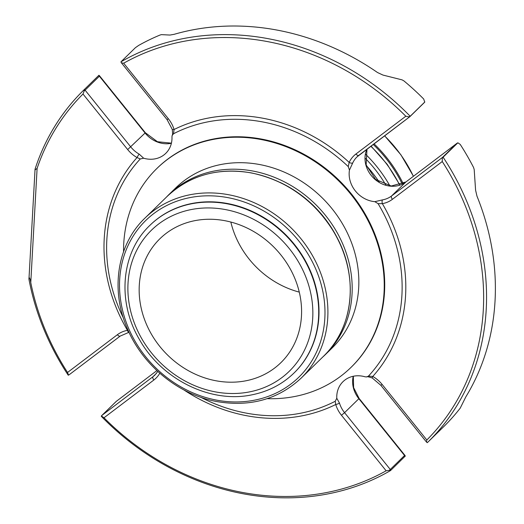 <?xml version="1.0" encoding="UTF-8"?>
<svg xmlns="http://www.w3.org/2000/svg" width="524" height="524" viewBox="0 0 524 524"><rect width="100%" height="100%" fill="white"/><g stroke="black" fill="none" stroke-linecap="round" stroke-linejoin="round"><path stroke-width="0.79" d="M246.07 380.758A86.591 75.738 -134.3 0 0 280.877 362.674A86.591 75.738 -134.3 0 0 288.259 265.458A86.591 75.738 -134.3 0 0 194.679 220.696A86.591 75.738 -134.3 0 0 159.866 238.787A86.591 75.738 -134.3 0 0 152.491 336.002A86.591 75.738 -134.3 0 0 246.07 380.758M299.276 292.11A86.591 75.738 45.7 0 1 230.842 222.052M410.436 116.027L424.722 102.069L423.687 99.003A246.156 215.312 -134.3 0 0 403.886 80.873L402.039 79.858L382.979 75.076L377.503 72.522A246.156 215.312 -134.3 0 0 174.171 34.315L169.992 35.056L161.405 34.636L160.017 35.043A246.156 215.312 -134.3 0 0 138.631 45.437L135.395 47.697L120.926 61.858A246.156 215.312 45.7 0 1 410.128 116.204L408.956 116.852A2.987 1.441 52.9 0 0 409.781 116.741A2.987 1.441 52.9 0 0 409.847 116.682A2.987 2.613 -134.3 0 0 410.063 116.492A2.987 2.613 -134.3 0 0 410.436 116.027L410.128 116.204M443.16 157.266A246.156 215.312 45.7 0 1 427.689 442.322L444.634 425.763A246.156 215.312 -134.3 0 0 460.216 408.15L465.849 396.838A246.156 215.312 -134.3 0 0 476.984 196.173L475.589 190.186L474.194 169.54L473.565 167.477A246.156 215.312 -134.3 0 0 460.242 144.434L457.943 142.829A2.987 2.987 0 0 0 456.921 143.327L456.921 143.327A2.987 1.441 52.9 0 0 456.856 143.386A2.987 2.613 45.7 0 1 457.649 142.993L443.363 156.951A2.987 2.613 -134.3 0 0 442.564 157.344A2.987 1.441 52.9 0 0 442.302 158.294L443.363 156.951M84.174 90.999L82.989 94.025A243.876 213.32 45.7 0 0 37.106 168.401L35.01 169.953L35.069 169.121A246.156 215.312 45.7 0 1 83.689 90.141A246.156 215.312 45.7 0 1 84.056 89.781L84.174 90.999L85.098 90.167A2.987 2.613 -134.3 0 0 84.357 89.486L98.912 75.279M98.65 75.528A2.987 2.613 45.7 0 1 99.39 76.209L99.626 75.921A2.987 2.987 0 0 0 98.912 75.273M121.365 62.795L121.214 62.605A2.987 2.987 0 0 0 121.365 62.808L120.926 61.858M408.956 116.852L405.812 116.23A243.876 213.32 45.7 0 0 123.671 63.208L121.378 62.808L167.064 119.603L168.355 118.745A29.121 25.466 45.7 0 1 174.073 129.507L173.523 133.758A157.541 137.799 45.7 0 1 348.257 166.593L349.161 162.407A2.987 1.376 25.1 0 0 352.763 162.859L349.442 170.117A26.134 22.86 -134.3 0 0 374.824 201.661L382.546 199.873A2.987 1.244 79.9 0 0 382.35 203.653L378.059 203.639A157.541 137.799 45.7 0 1 368.49 376.081L372.761 376.448A2.987 0.452 119.7 0 0 372.315 378.033L380.837 385.304L426.536 442.105A2.987 2.987 0 0 0 426.687 442.276L426.536 442.105M424.722 102.069L424.833 101.925A2.987 2.987 0 0 1 424.355 102.534A2.987 2.613 45.7 0 0 424.722 102.069M457.059 143.249A2.987 1.441 52.9 0 0 456.921 143.327L405.923 181.959A2.987 1.441 52.9 0 0 405.858 182.011A26.134 22.86 45.7 0 1 375.276 179.627A26.134 22.86 45.7 0 1 366.911 149.216M427.689 442.322A246.156 215.312 45.7 0 1 427.329 442.682L426.556 442.105L426.818 439.983A243.876 213.32 45.7 0 0 442.263 161.536L442.302 158.294M404.803 455.218L404.561 455.507L358.861 398.712L359.104 398.417L404.803 455.218A2.987 2.987 0 0 1 405.281 456.063L390.773 470.329A2.987 2.613 -134.3 0 0 390.275 469.465L389.345 470.297L390.773 470.329M101.44 415.958L101.256 416.259L101.767 416.252A2.987 1.441 -127.1 0 1 102.029 415.303A2.987 2.613 -134.3 0 0 101.813 415.486A2.987 2.613 -134.3 0 0 101.44 415.958L101.256 416.259A246.156 215.312 45.7 0 0 390.459 470.604M159.794 373.232A29.121 25.466 45.7 0 1 153.859 380.005A2.987 1.441 -127.1 0 1 153.021 376.671L102.029 415.303L116.321 401.345L156.905 370.599L116.387 401.286A2.987 2.987 0 0 0 116.099 401.528A2.987 2.613 45.7 0 1 116.321 401.345A2.987 1.441 -127.1 0 1 116.387 401.286L116.387 401.286A2.987 1.441 -127.1 0 1 116.459 401.24M120.166 336.113L69.312 374.64A2.987 1.441 -127.1 0 1 69.247 374.693A2.987 1.441 -127.1 0 1 68.421 374.811L68.218 375.197L68.513 375.033M68.421 374.811L67.537 372.466L117.402 334.698A2.987 1.441 52.9 0 0 120.238 336.067L69.247 374.693A2.987 2.987 0 0 1 68.225 375.197A246.156 215.312 45.7 0 1 28.951 279.279L35.01 169.953M101.767 416.252L103.994 417.779A243.876 213.32 45.7 0 0 386.136 470.794L389.345 470.297M28.951 279.279C28.794 275.107 30.53 280.032 30.772 282.554A243.876 213.32 45.7 0 0 67.537 372.466M123.369 317.983A157.541 137.799 45.7 0 1 140.262 158.949L143.648 158.222L139.207 154.141A2.987 0.452 119.7 0 0 137.046 157.554A29.121 25.466 45.7 0 1 127.673 149.563L82.989 94.025M143.648 158.222A26.134 22.86 -134.3 0 0 165.748 153.362A26.134 22.86 -134.3 0 0 171.97 136.771L172.134 135.487C172.651 135.382 172.691 133.338 172.252 129.363A2.987 0.74 -16.8 0 0 174.073 129.507A160.894 140.733 45.7 0 1 349.161 162.407A29.121 25.466 45.7 0 1 355.947 153.997L405.812 116.23M368.49 376.081L366.741 376.939L365.104 376.808A26.134 22.86 -134.3 0 0 343.004 381.669A26.134 22.86 -134.3 0 0 336.781 398.266L339.441 403.008A2.987 0.74 163.2 0 1 335.733 404.502L335.229 401.273A157.541 137.799 45.7 0 1 200.843 397.303M117.402 334.698A29.121 25.466 45.7 0 1 127.456 330.349A2.987 1.244 79.9 0 0 128.989 332.288L120.238 336.067A2.987 1.441 52.9 0 0 120.304 336.008M140.262 158.949L137.046 157.554A160.894 140.733 45.7 0 0 127.456 330.349M172.134 135.487L173.523 133.758M348.257 166.593L349.442 170.117M374.824 201.661L378.059 203.639M336.781 398.266L335.229 401.273M267.135 398.666A138.971 121.555 -134.3 0 0 351.008 367.389L351.48 366.931A138.971 121.555 -134.3 0 0 379.147 321.671A138.971 121.555 -134.3 0 0 345.231 186.714A138.971 121.555 -134.3 0 0 213.137 139.076A138.971 121.555 -134.3 0 0 157.272 168.099L156.8 168.564A138.971 121.555 -134.3 0 0 123.559 251.677M366.341 165.61A125.806 110.04 45.7 0 1 379.153 181.985M150.021 225.235A103.163 90.239 45.7 0 1 150.172 225.091A103.163 90.239 45.7 0 1 286.811 235.839A103.163 90.239 45.7 0 1 294.344 372.688A103.163 90.239 45.7 0 1 294.193 372.839M279.999 182.372A109.195 95.512 45.7 0 1 340.096 243.902M322.797 356.988A111.887 97.87 -134.3 0 0 325.43 354.525A111.887 97.87 -134.3 0 0 347.707 318.081A111.887 97.87 -134.3 0 0 298.66 190.382A111.887 97.87 -134.3 0 0 169.062 194.437A111.887 97.87 -134.3 0 0 166.54 197.011M169.062 194.437L175.723 187.933A111.887 97.87 45.7 0 1 353.464 248.252A111.887 97.87 45.7 0 1 354.362 311.577A111.887 97.87 45.7 0 1 332.085 348.021L325.43 354.525M351.008 367.389A138.971 121.555 -134.3 0 0 378.675 322.129A138.971 121.555 -134.3 0 0 317.76 163.521A138.971 121.555 -134.3 0 0 156.8 168.564M386.136 470.794L341.452 415.257L344.576 412.67L390.275 469.465L404.561 455.507A2.987 2.613 45.7 0 1 405.065 456.371M139.207 154.141A26.134 22.86 45.7 0 1 130.797 146.969L85.098 90.167L99.39 76.209L145.089 133.011L145.325 132.716L157.423 141.716L171.413 143.163M123.671 63.208L168.355 118.745M355.947 153.997A2.987 1.441 52.9 0 0 358.789 155.366A2.987 1.441 52.9 0 0 358.855 155.307L409.709 116.787M405.995 181.907A2.987 1.441 52.9 0 0 405.923 181.959L391.231 186.02L375.616 179.431L366.152 164.949L366.99 149.15M382.546 199.873A26.134 22.86 45.7 0 0 391.572 195.969L442.564 157.344L456.856 143.386L405.858 182.011L391.572 195.969A2.987 1.441 52.9 0 0 392.404 199.31A29.121 25.466 45.7 0 1 382.35 203.653A160.894 140.733 45.7 0 1 372.761 376.448A29.121 25.466 45.7 0 1 382.134 384.446L426.818 439.983M442.263 161.536L392.404 199.31M382.134 384.446L380.837 385.304M153.859 380.005L103.994 417.779M37.106 168.401L30.772 282.554M171.387 143.275A26.134 22.86 45.7 0 1 145.089 133.011L127.673 149.563M352.763 162.859A26.134 22.86 45.7 0 1 356.949 156.945A26.134 22.86 45.7 0 1 358.717 155.412M339.441 403.008A26.134 22.86 45.7 0 0 344.576 412.67L358.861 398.712A26.134 22.86 45.7 0 1 353.222 376.271M341.452 415.257A29.121 25.466 45.7 0 1 335.733 404.502A160.894 140.733 45.7 0 1 183.865 389.902M157.816 371.444L154.927 375.033A26.134 22.86 45.7 0 1 153.021 376.671L156.571 373.206M249.634 391.873A98.617 86.257 -134.3 0 0 281.729 240.103A98.617 86.257 -134.3 0 0 129.756 270.214A98.617 86.257 -134.3 0 0 249.634 391.873M294.036 372.99A103.163 90.239 -134.3 0 0 286.504 236.134A103.163 90.239 -134.3 0 0 149.864 225.386C121.103 252.516 116.813 301.542 139.436 339.5C161.726 379.533 210.792 403.735 252.096 394.795C268.439 391.48 282.423 384.216 294.036 372.99L294.344 372.688M216.641 400.133A109.536 95.813 45.7 0 1 136.22 231.575A109.536 95.813 45.7 0 1 313.909 264.961A109.536 95.813 45.7 0 1 216.641 400.133M301.176 378.105C278.336 399.327 250.282 407.161 217.008 401.6C178.907 394.814 143.111 365.798 127.574 329.151C110.106 290.152 117.16 244.518 144.919 218.135A111.815 97.805 45.7 0 1 293.008 229.781A111.815 97.805 45.7 0 1 301.176 378.105L323.531 356.268A111.815 97.805 -134.3 0 0 342.29 249.293A111.815 97.805 -134.3 0 0 251.134 172.933A111.815 97.805 -134.3 0 0 167.274 196.297C190.016 175.147 218.004 167.346 251.238 172.887C287.047 180.544 314.813 200.607 334.541 233.069C359.097 274.294 354.394 327.186 323.531 356.268M402.288 184.14A123.042 107.623 -134.3 0 0 373.206 144.447M403.205 183.688A123.795 108.285 -134.3 0 0 374.038 143.818M413.377 176.313A123.795 108.285 -134.3 0 0 384.557 135.847M399.674 185.136A123.795 108.285 -134.3 0 0 370.809 146.262M365.497 154.161A123.795 108.285 45.7 0 1 389.889 185.876M365.176 158.202A121.522 106.293 45.7 0 1 385.834 184.998M356.949 156.945L409.781 116.741A2.987 2.987 0 0 0 410.063 116.492L424.355 102.534M116.099 401.528L101.813 415.486A2.987 2.987 0 0 0 101.328 416.102M83.689 90.141L98.872 75.312M99.626 75.921L145.325 132.716M172.252 129.363L167.064 119.603M359.104 398.417L353.615 387.596L353.333 376.252M366.735 376.926C366.787 376.402 368.647 376.776 372.315 378.033M144.919 218.135L167.274 196.297M413.443 176.261L400.912 154.816L384.636 135.788M371.038 146.085L387.236 164.372L399.923 185.057"/></g></svg>

